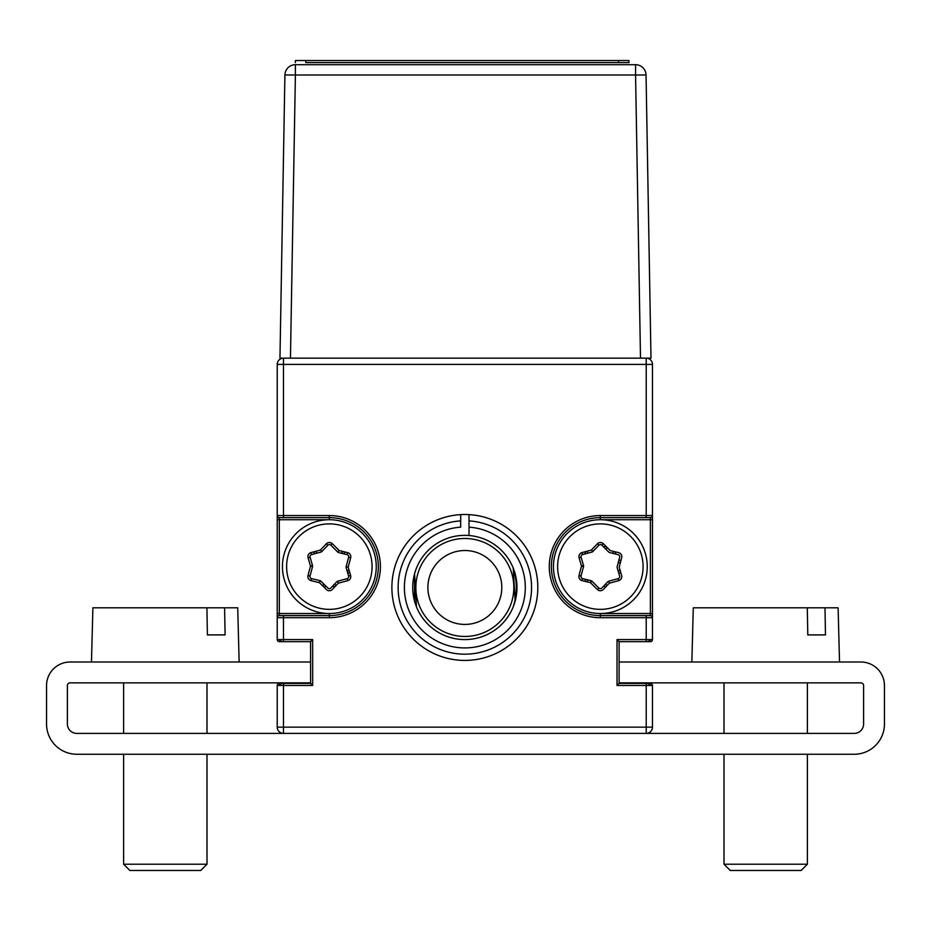 <?xml version="1.0" encoding="UTF-8"?>
<svg xmlns="http://www.w3.org/2000/svg" width="931" height="931" viewBox="0 0 931 931"><rect width="100%" height="100%" fill="white"/><g stroke="black" fill="none" stroke-linecap="round" stroke-linejoin="round"><path stroke-width="1.4" d="M312.665 639.585L312.665 685.449L283.478 685.449L283.478 683.366L279.312 683.366L310.582 683.366L310.582 641.668L279.312 641.668L283.478 641.668L279.312 641.668L283.478 641.668L283.478 639.585L312.665 639.585L310.582 641.668M646.219 683.366L650.385 683.366L646.219 683.366L650.385 683.366L646.219 683.366L646.219 685.449L617.032 685.449L619.115 683.366L646.219 683.366A6.249 6.249 0 0 1 650.874 685.449M617.032 685.449L617.032 639.585L646.219 639.585L646.219 641.668L650.385 641.668L619.115 641.668L619.115 683.366M652.468 519.719L652.468 639.585A2.083 2.083 0 0 1 650.385 641.668L646.219 641.668L650.385 641.668A2.083 2.083 0 0 0 652.468 639.585L646.219 639.585L646.219 617.695L600.355 617.695A51.077 51.077 0 0 1 549.278 566.618A51.077 51.077 0 0 1 600.355 515.553L600.355 519.719L652.468 519.719L652.468 515.553A2.083 2.083 0 0 1 650.385 517.636L600.355 517.636A48.994 48.994 0 0 0 551.361 566.618A48.994 48.994 0 0 0 600.355 615.612L646.219 615.612L646.219 617.695L652.468 617.695L652.468 613.529L652.468 617.695L652.468 613.529L650.385 613.529L650.385 517.636A2.083 2.083 0 0 0 652.468 515.553L652.468 364.405A6.249 6.249 0 0 0 646.219 358.156L646.219 364.405L283.478 364.405L283.478 515.553L329.341 515.553A51.077 51.077 0 0 1 380.418 566.618A51.077 51.077 0 0 1 329.341 617.695L329.341 615.612A48.994 48.994 0 0 0 378.335 566.618A48.994 48.994 0 0 0 329.341 517.636L279.312 517.636A2.083 2.083 0 0 1 277.229 515.553L277.229 617.695A2.083 2.083 0 0 1 279.312 615.612L329.341 615.612L329.341 613.529L277.229 613.529L277.229 639.585L283.478 639.585L283.478 615.612L279.312 615.612L279.312 519.719L277.229 519.719M391.881 587.473A72.967 72.967 0 0 0 464.848 660.428A72.967 72.967 0 0 0 537.815 587.473A72.967 72.967 0 0 0 464.848 514.506A72.967 72.967 0 0 0 391.881 587.473M279.312 517.636L279.312 519.719L329.341 519.719L329.341 515.553M329.341 617.695L277.229 617.695M312.665 685.449L310.582 683.366M646.219 733.395L283.478 733.395A6.249 6.249 0 0 1 277.229 727.146L277.229 685.449A2.083 2.083 0 0 1 279.312 683.366L283.478 683.366L279.312 683.366A2.083 2.083 0 0 0 277.229 685.449L283.478 685.449L283.478 727.146L646.219 727.146L646.219 685.449L652.468 685.449L652.468 727.146L646.219 727.146L646.219 733.395A6.249 6.249 0 0 0 652.468 727.146A6.249 6.249 0 0 1 646.219 733.395L854.227 733.395A9.38 9.38 0 0 0 863.607 724.015L863.607 685.565A2.712 2.712 0 0 0 860.896 682.854L619.115 682.854M617.032 639.585L619.115 641.668M650.385 683.366A2.083 2.083 0 0 1 652.468 685.449A2.083 2.083 0 0 0 650.385 683.366M279.312 641.668A2.083 2.083 0 0 1 277.229 639.585A2.083 2.083 0 0 0 279.312 641.668M283.478 517.636L283.478 515.553L277.229 515.553L277.229 364.405A6.249 6.249 0 0 1 283.478 358.156A6.249 6.249 0 0 0 277.229 364.405L283.478 364.405L283.478 358.156M650.385 615.612A2.083 2.083 0 0 1 652.468 617.695A2.083 2.083 0 0 0 650.385 615.612L646.219 615.612L650.385 615.612L650.385 613.529L600.355 613.529L600.355 617.695M460.682 520.895A66.706 66.706 0 0 0 398.165 589.556A66.706 66.706 0 0 0 464.848 654.179A66.706 66.706 0 0 0 531.52 589.556A66.706 66.706 0 0 0 469.015 520.895L469.015 514.622A72.967 72.967 0 0 1 537.781 589.556A72.967 72.967 0 0 1 464.848 660.428A72.967 72.967 0 0 1 391.916 589.556A72.967 72.967 0 0 1 460.682 514.622L460.682 527.155A60.457 60.457 0 0 0 413.201 618.894A60.457 60.457 0 0 0 516.496 618.894A60.457 60.457 0 0 0 469.015 527.155L469.015 535.523M469.015 527.155L469.015 520.895M587.798 582.015L587.24 579.734M607.408 585.192L605.15 584.528M619.953 569.795L618.265 571.425M587.1 553.375L587.729 551.036M605.197 548.522L607.536 547.905M612.901 551.233L613.459 553.514M618.452 561.777L620.162 563.488M618.917 573.671L620.616 572.053M620.779 561.149L619.068 559.438M585.401 551.676L584.773 554.003M584.959 579.175L585.518 581.456M336.394 585.192L334.136 584.528M348.95 569.795L347.251 571.425M341.898 551.233L342.457 553.514M316.086 553.375L316.715 551.036M324.488 584.726L322.161 585.343M347.915 573.671L349.614 572.053M344.738 554.073L344.179 551.792M314.387 551.676L313.759 554.003M332.518 586.227L334.776 586.891M348.683 576.626A2.083 2.083 0 0 0 348.601 576.045L350.603 575.463A4.166 4.166 0 0 1 347.694 580.653L338.302 583.202L337.755 581.188L347.147 578.64A2.083 2.083 0 0 0 348.601 576.045L346.169 567.735A2.083 2.083 0 0 1 346.157 566.618L348.171 567.154L350.603 575.463M346.157 566.618L348.66 557.215A2.083 2.083 0 0 0 347.135 554.655L347.624 552.63A4.166 4.166 0 0 1 350.673 557.75L348.171 567.154M338.302 583.202L332.32 589.451A4.166 4.166 0 0 1 326.362 589.532L319.473 582.666L311.059 580.618A4.166 4.166 0 0 1 308.01 575.498L310.035 576.033A2.083 2.083 0 0 0 311.548 578.593L319.961 580.641A2.083 2.083 0 0 1 320.939 581.188L327.84 588.055A2.083 2.083 0 0 0 330.808 588.02L336.789 581.759A2.083 2.083 0 0 1 337.755 581.188M308.01 575.498L310.512 566.095L312.525 566.63L310.035 576.033A2.083 2.083 0 0 0 311.548 578.593L311.059 580.618M286.608 566.618A42.733 42.733 0 0 0 329.341 609.363A42.733 42.733 0 0 0 372.074 566.618A42.733 42.733 0 0 0 329.341 523.885A42.733 42.733 0 0 0 286.608 566.618M376.252 566.618A46.911 46.911 0 0 1 329.341 613.529A46.911 46.911 0 0 1 282.442 566.618A46.911 46.911 0 0 1 329.341 519.719A46.911 46.911 0 0 1 376.252 566.618M319.473 582.666L319.961 580.641M320.939 581.188L327.84 588.055A2.083 2.083 0 0 0 330.808 588.02L336.789 581.759M338.721 552.607L347.135 554.655L338.721 552.607A2.083 2.083 0 0 1 337.744 552.06L339.221 550.582L347.624 552.63M348.601 576.045L346.169 567.735M337.744 552.06L330.854 545.194A2.083 2.083 0 0 0 327.875 545.229L326.362 543.785A4.166 4.166 0 0 1 332.32 543.716L339.221 550.582M332.32 543.716L330.854 545.194A2.083 2.083 0 0 0 327.875 545.229L321.893 551.489A2.083 2.083 0 0 1 320.927 552.06L311.536 554.597A2.083 2.083 0 0 0 310.081 557.204L312.513 565.513A2.083 2.083 0 0 1 312.525 566.63M312.513 565.513L310.512 566.095L308.08 557.785A4.166 4.166 0 0 1 310.989 552.583L311.536 554.597L320.927 552.06A2.083 2.083 0 0 0 321.893 551.489L320.38 550.046L326.362 543.785M310.989 552.583L320.38 550.046M557.611 566.618A42.733 42.733 0 0 0 600.355 609.363A42.733 42.733 0 0 0 643.088 566.618A42.733 42.733 0 0 0 600.355 523.885A42.733 42.733 0 0 0 557.611 566.618M647.254 566.618A46.911 46.911 0 0 1 600.355 613.529A46.911 46.911 0 0 1 553.445 566.618A46.911 46.911 0 0 1 600.355 519.719A46.911 46.911 0 0 1 647.254 566.618M582.061 580.618A4.166 4.166 0 0 1 579.024 575.498L581.514 566.095L583.539 566.63L581.037 576.033A2.083 2.083 0 0 0 582.562 578.593L590.976 580.641A2.083 2.083 0 0 1 591.953 581.188L598.842 588.055A2.083 2.083 0 0 0 601.822 588.02L607.803 581.759A2.083 2.083 0 0 1 608.769 581.188L618.161 578.64A2.083 2.083 0 0 0 619.615 576.045L617.183 567.735A2.083 2.083 0 0 1 617.172 566.618L619.662 557.215A2.083 2.083 0 0 0 618.149 554.655L609.735 552.607A2.083 2.083 0 0 1 608.758 552.06L601.857 545.194L603.335 543.716L610.224 550.582L618.638 552.63A4.166 4.166 0 0 1 621.675 557.75L619.185 567.154L621.617 575.463A4.166 4.166 0 0 1 618.696 580.653L609.305 583.202L608.769 581.188A2.083 2.083 0 0 0 607.803 581.759L601.822 588.02A2.083 2.083 0 0 1 598.842 588.055L597.376 589.532L590.475 582.666L582.061 580.618L582.562 578.593L590.976 580.641L590.475 582.666L591.953 581.188M617.172 566.618L619.662 557.215A2.083 2.083 0 0 0 618.149 554.655L609.735 552.607A2.083 2.083 0 0 1 608.758 552.06L601.857 545.194A2.083 2.083 0 0 0 598.877 545.229L592.896 551.489A2.083 2.083 0 0 1 591.941 552.06L582.55 554.597A2.083 2.083 0 0 0 581.084 557.204L583.516 565.513A2.083 2.083 0 0 1 583.539 566.63M591.941 552.06L582.55 554.597L582.003 552.583L591.394 550.046L597.376 543.785A4.166 4.166 0 0 1 603.335 543.716M618.696 580.653L618.161 578.64A2.083 2.083 0 0 0 619.615 576.045L617.183 567.735M597.376 543.785L598.877 545.229L592.896 551.489L591.394 550.046M581.084 557.204L579.094 557.785L581.514 566.095L583.516 565.513M609.305 583.202L603.323 589.451A4.166 4.166 0 0 1 597.376 589.532M283.478 733.395L283.478 727.146L277.229 727.146A6.249 6.249 0 0 0 283.478 733.395L76.773 733.395A9.38 9.38 0 0 1 67.393 724.015L67.393 685.565A2.712 2.712 0 0 1 70.104 682.854L310.582 682.854M619.115 662.011L860.896 662.011A23.554 23.554 0 0 1 884.45 685.565L884.45 724.015A30.223 30.223 0 0 1 854.227 754.25L76.773 754.25A30.223 30.223 0 0 1 46.55 724.015L46.55 685.565A23.554 23.554 0 0 1 70.104 662.011L310.582 662.011M217.016 634.907L207.404 634.907L225.093 634.907L224.592 607.803L237.719 607.803L239.139 662.011M224.592 607.803L92.891 607.803L91.471 662.011M207.404 634.907L206.903 607.803M206.996 864.224L200.747 870.473L129.863 870.473L123.614 864.224L206.996 864.224L206.996 754.25M817.406 634.907L807.794 634.907L825.483 634.907L824.982 607.803L838.109 607.803L839.529 662.011M824.982 607.803L807.293 607.803L824.982 607.803M691.861 662.011L693.281 607.803L807.293 607.803L807.794 634.907M807.386 864.224L801.137 870.473L730.253 870.473L724.004 864.224L807.386 864.224L807.386 754.25M450.499 540.632A48.994 48.994 0 0 1 511.689 573.112A48.994 48.994 0 0 1 479.197 634.314A48.994 48.994 0 0 1 418.007 601.822A48.994 48.994 0 0 1 450.499 540.632M475.671 622.804A36.949 36.949 0 0 0 500.18 576.638A36.949 36.949 0 0 0 454.025 552.141A36.949 36.949 0 0 0 429.517 598.296A36.949 36.949 0 0 0 475.671 622.804M464.848 535.348A52.113 52.113 0 0 1 516.961 587.473A52.113 52.113 0 0 1 464.848 639.585A52.113 52.113 0 0 1 412.736 587.473A52.113 52.113 0 0 1 464.848 535.348M515.146 601.123L513.214 568.05C517.333 580.991 517.333 593.931 513.214 606.884M415.936 569.469L414.551 573.81L414.551 601.123L416.483 606.884L414.551 573.81M290.449 358.156L279.963 358.156L284.909 74.992L295.395 74.992L290.449 358.156L640.505 358.156L635.57 74.992L646.044 74.992L650.99 358.156L640.505 358.156M635.57 64.693L635.57 74.992L295.395 74.992L295.395 64.693A10.485 10.485 0 0 0 284.909 74.992A10.485 10.485 0 0 1 295.395 64.693L635.57 64.693A10.485 10.485 0 0 1 646.044 74.992M618.521 62.61L305.81 62.61L305.81 60.527L295.395 60.527L295.395 62.61L295.395 60.527L628.937 60.527L628.937 62.61L628.937 60.527L618.521 60.527L618.521 62.61L628.937 62.61M646.219 641.668A6.249 6.249 0 0 0 650.874 639.585M283.478 683.366A6.249 6.249 0 0 0 278.823 685.449M278.823 639.585A6.249 6.249 0 0 0 283.478 641.668M378.335 566.618A48.994 48.994 0 0 0 329.341 517.636M600.355 515.553L646.219 515.553L646.219 364.405L652.468 364.405A6.249 6.249 0 0 0 646.219 358.156M652.468 515.553L646.219 515.553L646.219 517.636M600.355 517.636A48.994 48.994 0 0 0 551.361 566.618A48.994 48.994 0 0 0 600.355 615.612M603.532 586.227L605.778 586.891M605.825 546.194L603.486 546.811M615.74 554.073L615.182 551.792M323.872 587.054L326.199 586.425M311.536 554.597A2.083 2.083 0 0 0 310.081 557.204L308.08 557.785M350.673 557.75L348.66 557.215A2.083 2.083 0 0 0 348.729 556.68M347.147 578.64L347.694 580.653M579.024 575.498L581.037 576.033M579.094 557.785A4.166 4.166 0 0 1 582.003 552.583M123.614 864.224L123.614 754.25M123.614 733.395L123.614 682.854M206.996 733.395L206.996 682.854M724.004 864.224L724.004 754.25M724.004 733.395L724.004 682.854M807.386 733.395L807.386 682.854"/></g></svg>

